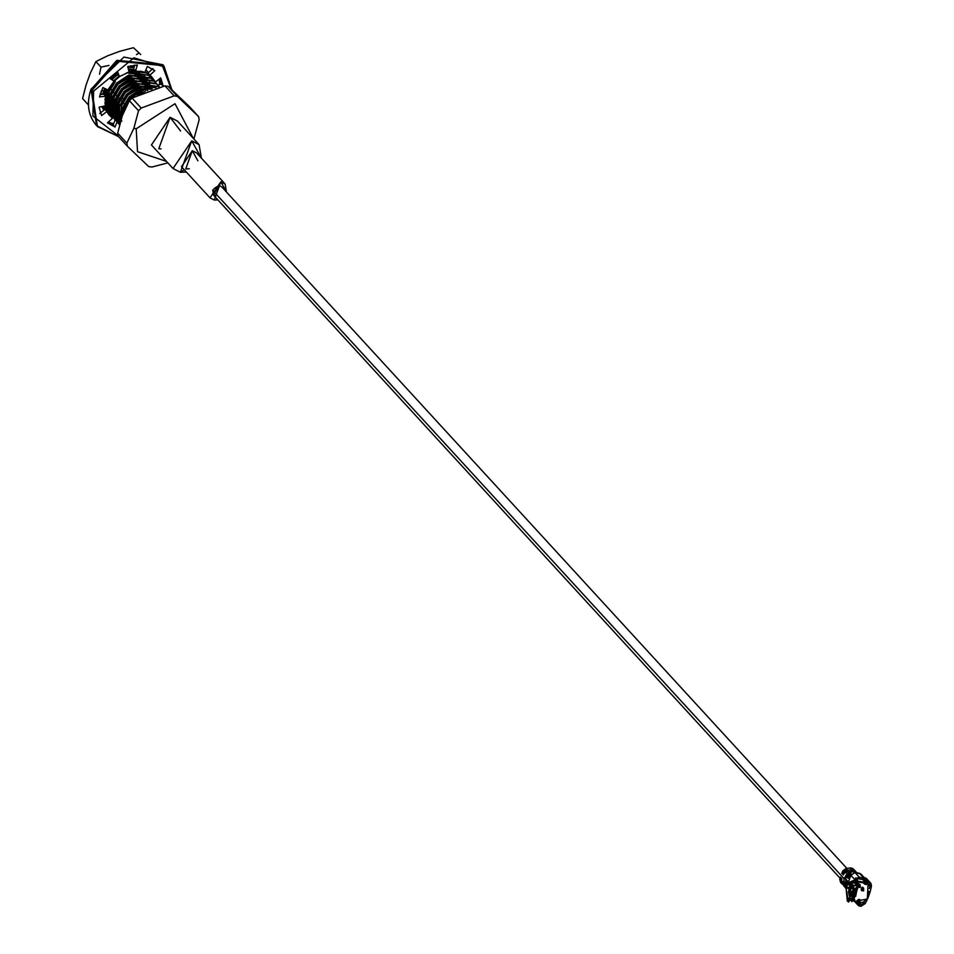 <?xml version="1.0" encoding="UTF-8"?>
<svg xmlns="http://www.w3.org/2000/svg" width="954" height="954" viewBox="0 0 954 954"><rect width="100%" height="100%" fill="white"/><g stroke="black" fill="none" stroke-linecap="round" stroke-linejoin="round"><path stroke-width="1.43" d="M847.462 882.891L845.506 878.789L846.758 876.929L845.506 878.789L845.995 882.056M843.992 878.562L846.019 875.677L843.992 878.562L212.551 190.18L843.992 878.562L843.992 882.164L843.992 878.562M847.522 884.549L846.758 884.43L847.522 884.549M848.178 881.711L845.506 878.789L848.178 881.711M161.047 148.907L158.793 148.752L170.11 117.294L180.568 130.996M180.389 172.292L173.032 168.512L191.706 140.846L199.064 144.626L201.425 158.185L191.706 140.846L180.389 172.292L186.328 172.03L180.389 172.292L184.313 169.824L180.389 172.292M199.064 144.626L177.468 121.086L170.11 117.294L151.436 144.96L173.032 168.512M189.309 168.751L185.732 168.93L192.303 150.696L197.907 160.868M214.28 200.042L210.011 197.848L220.839 181.797L225.108 184.003L226.444 191.981L220.839 181.797L214.28 200.042L217.846 199.863L214.28 200.042M225.108 184.003L196.572 152.89L192.303 150.696L181.475 166.735L210.011 197.848M215.687 196.107C211.001 191.766 212.241 188.308 219.432 185.732L213.267 194.866L215.687 196.107M846.854 868.367L221.853 186.984L219.432 185.732M107.444 100.552L105.763 100.206M105.226 100.039L105.071 99.085L104.976 99.979M105.977 101.887L107.683 102.436M108.303 102.591L109.543 102.841M111.058 103.032L112.441 103.115L111.058 103.032M112.417 103.557L111.01 103.437L112.417 103.557M109.96 103.294L108.279 102.937M106.633 103.819L107.838 104.368M108.494 104.63L110.199 105.178M110.819 105.334L112.059 105.584M113.574 105.775L114.957 105.858L113.574 105.775M141.967 76.034L141.812 75.438M114.933 106.299L113.514 106.18L114.933 106.299M112.465 106.037L110.795 105.679M110.259 105.536L108.589 104.964L110.354 105.954L111.129 94.219L111.558 94.673L117.926 84.202L131.89 76.117L117.926 84.202L111.558 94.673L111.129 94.219L110.259 105.512M107.85 104.654L106.765 104.117L107.85 104.654M106.478 103.962L105.834 103.581L106.478 103.962M105.954 104.439L107.206 105.393M109.15 106.55L110.354 107.11L109.15 106.55M111.01 107.373L112.715 107.921L111.01 107.373M113.323 108.076L114.957 108.386L113.323 108.076M133.977 67.674L127.824 66.923L133.977 67.674M143.541 75.569L143.935 76.403L143.541 75.569M114.981 108.78L113.311 108.422M112.775 108.279L111.105 107.707L112.858 108.684L113.645 96.962L114.063 97.415L120.442 86.945L134.407 78.86L120.442 86.945L114.063 97.415L113.645 96.962L112.775 108.255M110.366 107.397L109.281 106.86M108.995 106.705L108.351 106.323M107.361 105.667L106.132 104.701L107.361 105.667M104.88 102.984L105.5 103.95L104.88 102.984M108.458 107.182L109.722 108.136L108.458 107.182M111.666 109.293L112.87 109.853L111.666 109.293M113.526 110.115L115.219 110.664L113.526 110.115M115.839 110.819L117.092 111.058L115.839 110.819M134.621 69.964L129.672 69.702L134.621 69.964M145.008 76.606L143.649 75.581L145.02 76.606M146.057 78.311L146.451 79.134L146.057 78.311M117.497 111.523L115.828 111.165M115.291 110.998L116.161 99.705L122.541 89.235L135.73 81.328L122.541 89.235L116.161 99.705L115.291 110.998L113.621 110.449M112.882 110.139L111.785 109.603M111.499 109.448L110.867 109.066M109.877 108.41L108.649 107.432M108.04 106.884L105.93 104.403M105.477 103.736L104.88 102.686M106.001 89.056L104.88 95.448L105.989 89.08M105.739 102.042L108.017 106.693L105.739 102.042M110.974 109.925L112.226 110.879L110.974 109.925M114.182 112.035L115.386 112.596L114.182 112.035M116.042 112.858L117.736 113.395L116.042 112.858M118.356 113.55L119.608 113.8L118.356 113.55M139.522 73.327L132.189 72.444L139.522 73.327M114.993 81.007L108.625 91.477L109.042 91.942L115.422 81.472L109.042 91.942L108.625 91.477L107.838 103.211L108.625 91.477L114.993 81.007M147.524 79.337L146.165 78.323L147.524 79.349M120.013 114.253L118.332 113.908M117.807 113.741L118.678 102.448L125.057 91.978L138.247 84.059L125.057 91.978L118.678 102.448L117.807 113.741L116.138 113.192M115.386 112.87L114.301 112.345M114.015 112.178L113.371 111.809M112.393 111.153L111.153 110.175M110.557 109.627L108.434 107.146M107.993 106.478L105.739 100.921M105.405 98.882L105.31 97.582L105.405 98.882M105.298 95.913L106.49 89.294L105.298 95.913M108.255 104.785L110.533 109.436L108.255 104.785M113.252 112.465L110.95 109.889M152.02 87.005L151.865 86.397M147.655 79.373L146.415 78.335M142.039 76.07L134.693 75.187L142.039 76.07M130.71 75.843L117.509 83.749L111.129 94.219L117.509 83.749L130.71 75.843M121.897 116.889L120.848 116.638M120.323 116.495L118.642 115.923M117.902 115.613L116.817 115.076M114.909 113.896L113.669 112.918M113.073 112.369L112.333 111.618M110.509 109.209L108.255 103.664M107.921 101.625L109.042 91.942L107.921 101.625M110.771 107.528L113.049 112.167L110.771 107.528M115.768 115.207L113.466 112.632M144.555 78.8L137.209 77.93L144.555 78.8M133.226 78.586L120.025 86.492L113.645 96.962L120.025 86.492L133.226 78.586M153.594 86.54L153.999 87.363L153.594 86.54M120.419 118.356L119.333 117.819M117.414 116.638L116.185 115.661M115.589 115.112L114.85 114.361M113.025 111.952L110.771 106.407M110.437 104.356L111.558 94.673L110.437 104.356M113.287 110.27L115.565 114.909L113.287 110.27M118.284 117.938L115.983 115.374L118.105 117.855M147.071 81.543L139.725 80.673L147.071 81.543M116.579 100.158L122.959 89.688L136.923 81.603L122.959 89.688L116.579 100.158L115.458 109.841L116.579 100.158M154.309 86.575L154.882 87.315M155.073 87.565L153.701 86.54L155.073 87.565M115.529 114.695L113.287 109.15L115.529 114.695M112.942 107.098L114.063 97.415L112.942 107.098M115.804 113.001L118.069 117.652L115.804 113.001M155.192 87.589L153.952 86.552L155.192 87.589M149.587 84.286L142.241 83.403L149.587 84.286M119.095 102.901L125.475 92.431L139.427 84.334L125.475 92.431L119.095 102.901L117.974 112.584L119.095 102.901M118.046 117.437L115.792 111.892L117.545 112.035L115.792 111.892M152.091 87.029L144.758 86.146L152.091 87.029M140.763 86.802L127.562 94.708L140.763 86.802M121.611 105.644L127.991 95.173L141.943 87.076L127.991 95.173L121.611 105.644L120.49 115.327L121.611 105.644M151.817 89.08L147.262 88.889L151.817 89.08M143.279 89.545L130.078 97.451L123.698 107.921L124.127 108.386L130.495 97.916L144.459 89.819L130.495 97.916L124.127 108.386L123.698 107.921L122.458 115.315L123.698 107.921L130.078 97.451L143.279 89.545M122.959 113.967L124.127 108.386L122.959 113.967M111.63 77.632L116.996 73.076L110.974 78.323M104.69 88.436L103.127 94.207L104.69 88.436M111.511 78.657L117.223 73.673L112.047 78.085M114.146 80.363L119.035 76.153L113.729 80.804M107.742 89.891L107.194 92.848L114.563 80.828L119.81 76.356L114.563 80.828L107.194 92.848L106.765 92.383L105.727 105.357L111.833 116.293L105.727 105.357L106.765 92.383L107.742 89.891M158.722 86.206L154.214 81.197L131.712 78.216L119.596 86.301L112.214 98.322L111.177 111.296L117.044 122.017L111.177 111.296L111.797 97.868L119.167 85.848L131.294 77.763L119.167 85.848L112.214 98.322L119.596 86.301L131.712 78.216L131.294 77.763L153.797 80.744L155.097 82.068L151.698 78.466L129.207 75.473L117.08 83.558L109.698 95.579L108.661 108.553L114.54 119.274L108.661 108.553L109.281 95.126L116.662 83.105L128.778 75.02L116.662 83.105L109.698 95.579L117.08 83.558L129.207 75.473L128.778 75.02L151.281 78.001L159.437 86.862M159.235 86.683L136.327 83.248L159.473 86.862L156.718 83.94L134.228 80.959L122.1 89.044L114.73 101.064L113.693 114.027L119.441 124.64L115.792 116.316L116.829 103.354L124.199 91.334L136.327 83.248L159.235 86.683L136.744 83.702L124.616 91.787L117.247 103.807L116.209 116.77L119.477 124.521L116.209 116.77L116.829 103.354L117.247 103.807L124.616 91.787L136.744 83.702L136.327 83.248L124.199 91.334L116.829 103.354L115.792 116.316L119.453 124.604L118.463 123.662L113.693 114.027L114.313 100.611L121.683 88.591L133.81 80.506L121.683 88.591L114.73 101.064L122.1 89.044L134.228 80.959L133.81 80.506L156.301 83.487L157.827 85.037M138.843 85.979L126.715 94.064L119.333 106.085L119.763 106.55L127.132 94.529L139.26 86.444L138.843 85.979L156.039 87.768L138.843 85.979L139.26 86.444L127.132 94.529L119.763 106.55L119.333 106.085L118.296 119.059L119.739 123.603L118.296 119.059L119.333 106.085L126.715 94.064L138.843 85.979M141.347 88.722L129.231 96.807L122.267 109.293L129.649 97.272L141.776 89.187L141.347 88.722L151.245 89.271L141.347 88.722L141.776 89.187L129.649 97.272L122.267 109.293L121.85 108.828L120.812 121.802L121.85 108.828L129.231 96.807L141.347 88.722M145.211 91.465L137.257 94.899M107.432 100.456L105.775 100.134M114.432 105.286L113.645 105.369M120.896 119.834L122.267 109.293L120.896 119.834M119.822 123.293L118.713 119.512L119.763 106.55L118.713 119.512L119.822 123.293M114.313 100.611L113.276 113.574L119.369 124.509L113.276 113.574L114.313 100.611M111.797 97.868L110.759 110.831L116.865 121.766L110.759 110.831L111.797 97.868M117.103 121.993L117.342 121.42L118.32 122.959M118.582 123.138L119.667 123.853M109.281 95.126L108.243 108.1L114.349 119.023L108.243 108.1L109.281 95.126M114.575 119.238L115.804 120.216M116.066 120.395L117.414 121.265M117.688 121.432L119.167 122.184M112.071 116.495L113.299 117.473M113.55 117.652L114.897 118.523M115.172 118.69L116.507 119.381M116.948 119.584L118.558 120.216L116.948 119.584M152.58 79.325L153.689 80.72M120.478 121.134L118.976 120.669M118.642 120.55L117.068 119.906M116.758 119.763L115.315 118.988M115.04 118.821L113.717 117.926M113.454 117.736L112.25 116.746M112.023 116.531L106.144 105.811L107.194 92.848L106.144 105.811L112.023 116.531M104.201 106.085L109.316 113.55L104.201 106.085M109.555 113.753L110.783 114.73M111.034 114.921L112.381 115.78M112.667 115.947L114.11 116.698M114.444 116.841L116.042 117.473M119.369 118.344L118.129 118.081M150.076 76.582L151.173 77.978L148.764 75.259L128.873 73.255M151.614 78.466L152.867 80.518M118.189 118.451L116.46 117.926L118.189 118.451M116.138 117.819L114.552 117.163M114.253 117.02L112.822 116.293M112.524 116.078L111.201 115.184M110.95 115.005L109.734 114.003M109.507 113.8L104.439 106.037L109.507 113.8M103.628 94.148L104.678 90.105L103.628 94.148M100.361 93.671L100.313 94.541M103.127 106.323L106.8 110.807L103.127 106.323M107.039 111.01L108.267 111.988M108.517 112.178L109.865 113.049M110.151 113.204L111.618 113.967M111.928 114.098L113.526 114.73M117.259 116.364L116.006 115.41L116.853 115.601M148.657 75.235L146.248 72.528L148.764 75.259L146.666 72.981L128.826 71.073M149.098 75.724L150.35 77.775M115.672 115.708L113.955 115.195L115.672 115.708M113.621 115.076L112.035 114.42M111.737 114.277L110.282 113.502M110.008 113.335L108.684 112.453M108.434 112.262L107.218 111.26M106.991 111.058L103.27 106.288L106.991 111.058M100.754 94.482L101.1 91.536L100.766 94.482M114.945 108.196L113.943 108.207M152.294 88.925L139.26 86.444L152.294 88.925M147.727 90.523L141.776 89.187L147.727 90.523M120.8 120.681L118.511 118.248M119.775 119.095L118.523 118.141M120.407 118.081L119.202 117.509M122.029 116.531L120.872 116.293M120.252 116.138L118.546 115.601M117.891 115.339L116.686 114.778M114.742 113.621L113.49 112.667M106.073 102.221L107.754 102.793M108.1 102.889L109.805 103.27M110.616 105.632L112.322 106.013M113.132 108.374L114.671 108.72M117.688 74.674L112.906 78.729M149.861 81.829L149.277 81.102M118.701 118.403L119.93 119.369M121.873 121.075L118.892 120.323M126.691 72.742L148.764 75.259L128.23 72.289L148.764 75.259L150.279 76.809M151.507 78.466L152.652 80.47M146.666 72.981L147.763 74.078M148.991 75.724L150.136 77.727M107.265 99.967L105.799 99.681M122.339 115.637L129.362 100.719L132.046 98.047L164.947 85.884L168.19 86.361L189.429 106.621L168.19 86.361L177.361 96.366L198.599 116.615L189.429 106.621L198.599 116.615L177.361 96.366L174.117 95.877L164.947 85.884L132.046 98.047L141.216 108.04L174.117 95.877L141.216 108.04L138.533 110.724L129.362 100.719L122.339 115.637L117.688 133.143L122.339 115.637M118.26 136.303L117.688 133.143L126.858 143.136L133.882 128.218L138.533 110.724L133.882 128.218L136.195 128.802L174.999 103.712L192.708 137.245L174.999 103.712L136.195 128.802L133.882 128.218L126.858 143.136L127.431 146.296L118.26 136.303L127.431 146.296L148.669 166.556L127.431 146.296L126.858 143.136L117.688 133.143L118.26 136.303M199.171 119.787L193.889 138.986L199.171 119.787L198.599 116.615L199.171 119.787M167.856 162.872L151.913 167.045L167.856 162.872M166.556 161.441L137.519 151.674L136.195 128.802L137.519 151.674L166.556 161.441M148.669 166.556L151.913 167.045L148.669 166.556M129.362 100.719L138.533 110.724L141.216 108.04L132.046 98.047L129.362 100.719M164.947 85.884L174.117 95.877L177.361 96.366L168.19 86.361L164.947 85.884M105.846 99.073L107.408 100.039L105.846 99.073M102.782 93.039L103.187 93.826L102.782 93.039M106.073 97.308L107.385 98.274L106.073 97.308M105.834 95.901L105.322 95.293L105.834 95.901M103.533 92.144L103.032 90.499L103.533 92.144M106.252 96.354L107.432 97.368M107.862 97.69L108.458 98.083M108.923 98.345L110.068 98.906M110.521 99.085L111.332 99.371M111.845 99.514L112.894 99.753M113.395 99.836L114.528 99.967M115.112 100.003L116.066 100.015M116.638 99.991L118.272 99.812M118.976 99.693L119.858 99.502M120.598 99.299L123.233 98.334M133.715 88.472L134.776 86.051M156.718 83.94L133.81 80.506L156.718 83.94M154.214 81.197L131.712 78.216M151.698 78.466L128.778 75.02L151.698 78.466M146.248 72.528L144.925 72.206M143.303 71.824L140.131 71.156M134.896 70.262L128.48 69.63M133.954 67.758L127.836 67.019M128.253 68.724L134.383 69.702M128.23 66.434L134.132 67.209M110.366 88.686L111.558 89.986L110.366 88.686M112.882 91.429L114.075 92.729L112.882 91.429M115.398 94.16L116.591 95.46L115.398 94.16M117.914 96.903L119.107 98.202L117.914 96.903M120.431 99.645L121.623 100.945L120.431 99.645M122.935 102.388L124.127 103.688L122.935 102.388M125.451 105.131L126.274 106.013L125.451 105.131M157.768 84.978L161.381 84.19L159.974 78.466L161.381 84.19L157.768 84.978M153.534 79.897L151.328 76.332L155.442 81.984L160.713 77.894L163.289 86.265L161.381 84.19L163.289 86.265L160.713 77.894L155.442 81.984L149.933 75.151L153.534 79.897M148.025 73.064L152.938 68.557L148.025 73.064L149.933 75.151L148.025 73.064M133.62 68.867L134.764 65.134L133.62 68.867L135.528 70.954L144.865 72.349L147.31 66.458L154.858 70.632L149.933 75.151L154.858 70.632L147.31 66.458L144.865 72.349L135.528 70.954L133.62 68.867M117.545 74.519L116.615 72.051L119.453 76.594L129.064 72.039L127.741 66.577L137.364 64.967L135.528 70.954L137.364 64.967L127.741 66.577L129.064 72.039L119.453 76.594L117.545 74.519M109.984 77.691L114.063 81.15L109.471 78.228L117.509 71.443L119.453 76.594L117.509 71.443L109.471 78.228L114.063 81.15L107.85 89.938L114.063 81.15L109.984 77.691M100.087 94.565L103.676 94.148L105.584 96.235L99.502 96.938L102.877 87.577L107.85 89.938L102.877 87.577L99.502 96.938L105.584 96.235L105.155 105.882L105.584 96.235L103.676 94.148L100.087 94.565M99.705 113.49L104.976 109.412L106.884 111.499L101.625 115.577L99.037 107.206L105.155 105.882L99.037 107.206L101.625 115.577L106.884 111.499L112.393 118.32L104.976 109.412L99.705 113.49M109.102 115.064L110.485 116.245L109.102 115.064M107.909 122.446L113.121 124.938L115.553 119.047L117.461 121.134L115.029 127.025L107.48 122.839L112.393 118.32L110.485 116.245L112.393 118.32L107.48 122.839L115.029 127.025L113.121 124.938L107.909 122.446M93.647 91.131L92.872 115.971L118.153 135.79L92.872 115.971L93.647 91.131L133.894 57.836L162.693 66.458L171.207 89.127L162.693 66.458L133.894 57.836L93.647 91.131L91.978 90.38L117.712 61.271L163.826 65.719L171.839 89.724L163.826 65.719L117.712 61.271L91.978 90.38L91.131 89.449L96.592 125.678L91.131 89.449L91.978 90.38L97.439 126.608L91.978 90.38L93.647 91.131M118.976 121.635L117.58 121.17M120.502 120.264L118.821 119.989M118.487 119.918L116.925 119.512M163.396 65.254L116.853 60.34L91.131 89.449L116.853 60.34L162.979 64.789L171.958 89.831M118.463 136.529L97.439 126.608L118.463 136.529M117.461 121.134L115.553 119.047L113.121 124.938L115.029 127.025L117.461 121.134M91.739 89.044L91.131 89.449L91.739 89.044M109.722 114.063L107.611 112.882L109.722 114.063M101.887 106.586L104.165 110.044L101.887 106.586M108.064 113.609L111.165 115.351L108.064 113.609M114.313 116.46L115.887 116.817L114.313 116.46M116.233 116.889L117.7 117.103L116.233 116.889M119.083 117.211L120.407 117.259L119.083 117.211M120.824 117.247L121.778 117.223L120.824 117.247M105.62 108.088L104.916 107.265M107.301 109.686L109.006 110.938L107.301 109.686M109.34 111.153L111.034 112.071L109.34 111.153M111.379 112.226L113.156 112.93L111.379 112.226M114.802 113.395L115.422 113.538L114.802 113.395M116.293 113.705L117.831 113.908L116.293 113.705M119.954 113.085L118.391 113.061L119.954 113.085M117.676 113.013L116.03 112.822L117.676 113.013M114.134 112.441L113.419 112.25L114.134 112.441M112.751 112.047L111.213 111.499L112.751 112.047M110.867 111.344L109.138 110.497L110.867 111.344M108.804 110.306L107.11 109.197L108.804 110.306M134.442 66.184L130.793 65.766L134.442 66.184M145.759 79.015L145.676 78.288M104.857 107.11L106.586 108.482L104.857 107.11M106.931 108.708L108.625 109.71L106.931 108.708M108.971 109.877L110.724 110.652L108.971 109.877M111.081 110.783L111.797 111.022L111.081 110.783M111.833 111.034L112.429 111.213L111.833 111.034M114.003 111.606L115.374 111.833L114.003 111.606M118.499 112.059L119.954 112.023M117.437 110.342L115.875 110.318L117.437 110.342M115.16 110.27L113.514 110.08L115.16 110.27M111.618 109.698L110.902 109.507L111.618 109.698M110.235 109.316L108.708 108.756L110.235 109.316M108.351 108.613L106.621 107.754L108.351 108.613M106.288 107.563L104.594 106.454L106.288 107.563M113.287 109.15L115.029 109.293L113.287 109.15M115.983 109.316L117.437 109.293M100.885 94.47L101.231 91.19M103.497 106.24L105.775 109.281L103.497 106.24M106.156 109.686L107.79 111.153L106.156 109.686M108.088 111.391L109.579 112.417L108.088 111.391M109.889 112.608L111.439 113.443L109.889 112.608M111.761 113.598L113.419 114.265L111.761 113.598M113.764 114.385L115.553 114.909L113.764 114.385M118.499 115.422L120.156 115.541L118.499 115.422M101.708 106.621L103.986 110.175L101.708 106.621M108.422 114.158L111.451 115.756L108.422 114.158M111.606 115.828L112.596 116.209L111.606 115.828M114.42 116.782L115.959 117.127L114.42 116.782M116.293 117.187L117.914 117.414L116.293 117.187M120.86 117.545L121.683 117.521L120.86 117.545M151.71 78.407L150.482 75.581L151.71 78.407M148.526 72.611L145.879 69.904L148.526 72.611M134.717 65.277L134.049 65.218L134.717 65.277M86.134 84.846L90.344 73.148L86.134 84.846L82.569 98.572L87.673 104.129L82.569 98.572L86.134 84.846M107.742 55.749L119.608 51.361L107.742 55.749L95.889 61.581L90.344 73.148L95.889 61.581L100.993 67.138L95.889 61.581L107.742 55.749M140.727 54.521L133.441 47.7L119.608 51.361L133.441 47.7L140.727 54.521M159.723 84.548L159.246 79.039L159.723 84.548M108.184 122.195L113.598 123.758L108.184 122.195M88.436 104.88L87.673 104.129L88.412 103.08M108.959 65.409L100.993 67.138L99.538 74.221L100.993 67.138L108.291 65.599M136.517 54.628L138.533 53.257M161.286 83.535L161.083 84.25M110.843 114.575L112.047 115.029M112.31 115.124L113.753 115.565M114.075 115.649L115.732 115.994M118.773 116.34L119.894 116.376M122.458 115.517L120.931 115.553M850.813 885.252L848.368 891.871L849.489 895.687L854.235 890.631L850.873 885.181L859.16 886.123L859.816 887.208L859.16 886.123L850.873 885.181L854.235 890.631L849.585 895.866C853.699 895.424 854.963 891.883 853.401 885.252L852.459 884.68M858.195 885.539L853.401 885.252C854.963 891.883 853.699 895.424 849.585 895.866L848.368 891.871L850.729 885.312M848.965 893.099L851.624 885.706L853.723 887.983L851.051 895.377L848.965 893.099L851.051 895.377L849.322 893.123L851.051 895.377L853.687 888.246L851.624 885.706L848.965 893.099L849.787 892.956L851.743 886.123L848.965 893.099M857.574 885.443L859.995 886.97L857.574 885.443M855.857 880.947L855.046 880.947L855.857 880.947M855.774 880.482L856.239 881.007L855.13 880.888M850.038 893.23L849.298 892.884L850.038 893.23M851.862 886.039L853.723 887.983M849.048 895.067L849.477 895.746M852.852 888.389L851.54 887.399L852.852 888.389M853.794 888.234L851.588 887.017L853.794 888.234M853.281 889.056L853.043 888.126L853.281 889.056M852.411 891.549L851.803 891.322L852.411 891.549M849.942 891.835L851.803 891.322L849.68 892.348L850.873 894.136L849.942 891.835M850.873 894.136L851.624 894.256M851.171 894.208L851.779 894.339M865.314 882.498L862.762 882.068L864.419 883.881L866.721 884.251L866.304 883.249L866.315 884.167L864.896 883.177L866.16 884.561L863.728 882.867L855.929 881.699L864.849 882.355L866.852 884.036L864.873 884.227L866.089 884.406M850.312 898.644L847.426 898.656L851.588 898.918L847.426 898.656L845.912 886.815L847.438 887.649L850.121 886.946L848.535 887.506L850.312 898.644M847.343 901.089L845.912 886.815L847.343 901.089L848.69 902.067L847.343 901.089M850.527 885.372L853.58 882.402L849.954 885.181L847.701 884.131L847.367 883.07L854.963 879.934L853.639 881.401L847.367 883.714L853.639 881.401L854.963 879.934L847.367 883.07L847.701 884.131L856.048 881.615L855.762 882.855L859.876 884.453L860.377 886.743L857.861 887.625L853.591 900.027L857.324 887.888L855.666 896.366L856.919 887.983L860.365 886.493L859.948 884.632L859.685 885.706L852.685 881.568L847.701 884.131L851.254 886.433M860.114 887.566L859.685 885.706L860.114 887.566M855.38 885.121L856.275 884.084L855.38 885.121M855.929 881.699L856.823 883.058L855.929 881.699M853.818 901.184L854.712 899.527L853.985 901.196L855.13 901.053L853.317 900.218L855.225 901.005L852.697 900.993L853.794 899.348L853.58 901.136M851.719 900.814L849.537 900.135L848.69 902.067L845.84 887.625L848.69 902.067L849.537 900.135L851.719 900.814M853.794 901.172L862.726 902.508L867.353 899.038L868.033 884.143L867.353 899.038L860.174 900.349M863.656 890.905L861.462 890.583L862.094 887.256L863.608 888.091L863.656 890.905L862.929 887.375L861.474 889.211L862.309 889.331L862.893 887.721L862.309 889.331L863.143 890.428L863.155 888.591L862.678 889.915L861.164 889.688L862.678 889.915L862.953 887.733L863.692 888.52L863.143 890.428L861.474 889.211L862.929 887.375L861.498 888.198L861.629 890.201L863.656 890.893L861.462 890.583L863.656 890.905M858.803 900.659L860.389 899.992L858.195 899.67L856.978 900.755L858.195 899.67L860.389 899.992L859.172 901.089L856.799 900.91L857.92 901.303L858.648 899.479L858.588 900.886L857.241 900.97L859.172 901.089L859.28 899.348L858.588 900.886M857.217 886.743L851.85 901.649L857.217 886.743L855.583 888.174L851.517 899.491L851.85 901.649L851.517 899.491L855.583 888.174L851.648 898.537L855.154 888.806L857.217 886.743M854.963 879.934L856.048 881.615L854.963 879.934M853.639 881.401L854.224 882.188L853.639 881.401M847.426 898.656L849.787 898.179L848.726 888.305L846.174 887.995L847.426 898.656M864.396 881.448L865.028 882.319L864.396 881.448M855.428 881.854L856.215 883.01L855.428 881.854M856.287 881.007L855.511 879.946L856.287 881.007M855.702 877.847L858.206 881.293L855.702 877.847M850.121 887.614L849.406 886.838L850.121 887.614M845.84 887.625L849.251 888.281L845.912 886.815L845.84 887.625M855.631 883.869L858.946 885.026L859.22 883.941L855.762 882.855L856.048 881.615L853.747 882.629L855.631 883.869M858.946 885.026L859.685 885.706L859.22 883.941L858.946 885.026M856.978 900.755L858.23 899.634M860.055 900.027L858.278 899.753L857.097 900.767M860.031 901.959L857.765 901.435M864.431 882.832L863.227 882.641L864.431 882.832M863.179 882.772L864.837 883.929L864.896 883.177L863.179 882.772M861.641 888.365L861.462 890.583L861.498 888.198M863.036 882.593L866.16 884.561L864.562 882.844L865.433 882.545M843.276 873.005L842.835 870.883L841.774 873.256L843.372 874.985L841.774 873.256L842.835 870.883L846.067 868.462L847.665 870.191L847.51 871.777L851.04 871.36L847.51 871.777L847.665 870.191L851.195 869.786L847.665 870.191L846.067 868.462L850.813 867.901L846.067 868.462L842.835 870.883L843.002 872.29L843.539 872.862L843.896 872.039L843.527 872.862M846.699 876.523L847.736 877.978L846.937 876.297M861.247 874.484L859.435 873.244L863.823 878.026L859.268 877.215L860.031 877.453L859.459 879.028L858.707 878.789L863.251 879.6L859.459 879.028L860.031 877.453L863.823 878.026L859.435 873.244L855.022 872.576L860.925 874.019M847.438 877.12L845.936 875.486L847.45 877.12L847.808 876.297L847.534 877.072M847.414 877.096L849.847 874.15M849.167 877.775L847.701 877.418L848.464 878.157L849.537 876.953L849.167 877.775L847.701 877.418L849.477 874.424L848.941 873.84L846.902 876.535L848.774 873.661L848.237 873.077L846.198 875.772L846.305 874.663L849.537 872.23L853.067 871.825L853.52 871.336L851.195 869.786L851.04 871.36L851.195 869.786L852.351 870.072L852.196 871.646L851.04 871.36L852.196 871.646L852.351 870.072L853.52 871.336L853.067 871.825L853.52 871.336M847.987 876.201L847.176 876.678L847.271 875.724L847.987 876.201M847.283 875.426L846.472 875.915L846.568 874.949L847.283 875.426M843.992 871.992L845.888 872.982L844.433 872.624L843.372 874.985L844.433 872.624L843.896 872.039L845.566 870.167L845.041 869.595L843.372 871.467L845.041 869.595L845.554 870.298L843.539 872.564L845.208 869.845M841.082 882.665L839.711 879.576L840.951 882.677L839.711 879.576L840.367 877.143L841.965 878.884L840.367 877.143L839.711 879.576L840.247 880.148L840.903 879.004L840.247 880.148L841.034 879.528L840.987 882.891L840.772 880.733L841.309 881.317L841.965 878.884L841.309 881.317L843.097 884.668L841.297 883.297M840.903 879.004L840.999 879.886M840.879 880.649L840.987 882.891L840.247 880.148L840.462 882.307M845.005 884.06L844.373 883.571L845.053 883.523M844.779 884.907L845.816 883.309L844.755 882.14L843.408 882.51L844.409 883.213L843.408 882.51L844.755 882.14L845.816 883.309L845.172 884.441L846.735 884.525L845.53 882.188L844.958 882.593M844.373 885.944L844.207 883.38M845.101 883.607L844.898 887.148L844.147 884.406L844.946 883.786L844.898 886.516L843.968 884.227L844.982 886.922M845.363 882.104L844.755 882.14M845.53 882.188L846.735 884.525L846.508 885.372L846.735 884.525L845.172 884.441L844.946 885.276L846.508 885.372L844.946 885.276L846.186 888.377L844.672 884.99M844.075 884.131L844.195 886.373L843.968 884.227M846.377 884.322L847.39 885.026L846.448 886.481L847.39 885.026L846.377 884.322M847.069 885.801L846.472 885.515L847.069 885.801M854.557 872.695L850.944 868.534L850.813 867.901L853.103 868.677L850.813 867.901L851.016 868.832M853.067 871.825L849.537 872.23L851.493 874.138L847.701 877.418M849.537 876.953L851.147 875.736L849.537 876.953M855.07 872.552L856.752 872.838L854.963 872.648M856.942 872.874L854.545 871.98L856.835 872.743L854.164 869.821L851.827 869.034L854.212 872.314M851.66 869.261L851.35 868.486L853.878 869.559L851.35 868.486L853.21 869.189L851.66 869.261M859.268 877.215L858.707 878.789L859.268 877.215L854.414 879.159L858.707 878.789L854.414 879.159L859.268 877.215L855.022 872.576L859.268 877.215M862.44 879.314L866.327 883.559L866.9 881.985L863 877.74L862.44 879.314L863 877.74L866.9 881.985L866.327 883.559L867.448 884.06L868.009 882.486L866.9 881.985L869.523 882.712L864.92 877.692L863.406 877.465L864.92 877.692L869.523 882.712L868.009 882.486L867.448 884.06L866.327 883.559L862.845 879.039M854.51 901.327L858.409 905.573L858.97 903.998L856.799 901.625L858.97 903.998L858.409 905.573L859.518 906.073L860.091 904.499L858.97 903.998L860.091 904.499L859.518 906.073L861.033 906.3L865.195 903.605L860.091 904.499L861.605 904.726L859.065 901.959L861.605 904.726L863.68 903.378L865.195 903.605L861.033 906.3L859.518 906.073L854.51 901.327M868.963 884.286L867.448 884.06L868.963 884.286L869.905 886.087L871.431 886.314L869.523 882.712L871.002 883.476L871.431 886.314L869.905 886.087L868.963 884.286L869.702 884.668M846.568 887.172L847.677 884.108L846.568 887.172M871.002 883.476L866.399 878.455L864.92 877.692L867.019 879.982M864.908 882.164L865.302 881.067L864.908 882.164M868.152 884.167L869.845 886.338L871.431 886.314L870.453 890.523L871.36 886.564L869.845 886.338L868.152 884.167M868.534 891.966L870 892.193L868.677 891.441L870.167 891.668L870.453 890.523L870 892.193L868.534 891.966M865.195 903.605L862.905 902.532L863.68 903.378L864.241 902.293L863.787 903.164L865.195 903.605M869.344 888.484L869.845 886.338L869.344 888.484M866.947 900.242L865.302 903.39L866.947 900.242M843.479 882.951L842.859 881.401L843.479 882.951M854.617 872.266L856.418 872.683L854.617 872.266M847.128 886.922L846.508 885.372L847.128 886.922M843.932 885.777L844.195 886.373L843.932 885.777M843.443 883.642L843.658 885.801L843.443 883.642M843.169 883.344L844.409 886.445L843.169 883.344M845.614 888.007L845.005 887.327M842.549 884.406L840.772 880.733M849.525 884.978L850.419 885.193L849.525 884.978M849.883 886.91L850.05 885.55L849.883 886.91M844.433 872.624L847.665 870.191L844.433 872.624M845.936 869.893L843.741 872.803M845.888 872.982L847.51 871.777L845.888 872.982M844.302 871.252L845.912 870.036M848.404 873.339L846.842 875.092L848.237 873.077L848.774 873.661L847.271 875.724L849.108 874.102M847.891 876.249L851.302 874.162L849.537 872.23L846.568 874.949L848.237 873.077L848.774 873.661M849.477 874.424L847.808 876.297M850.861 875.271L855.022 872.576L850.861 875.271L854.414 879.159L850.861 875.271L848.857 880.816L850.861 875.271M855.261 880.292L855.929 879.385L855.261 880.292M866.077 899.097L866.852 899.944L869.249 893.254L868.474 892.407L869.249 893.254L870 892.193L867.162 899.443L866.077 899.097M867.591 898.871L869.988 892.276L867.591 898.871M850.324 872.135L849.74 871.515M213.267 194.866L840.08 878.217M842.895 881.293L843.789 882.259M114.957 105.846L113.788 104.582L114.957 105.846M112.441 103.104L111.272 101.84L112.441 103.104M109.925 100.373L108.756 99.097L109.925 100.373M162.979 64.789L123.901 57.061L91.024 89.175C86.254 103.557 88.102 115.72 96.592 125.678L118.582 136.649M852.375 884.668L850.718 885.276L848.344 891.895L849.513 895.83L853.007 896.82M855.869 880.435L855.034 880.9M851.767 885.98L853.639 888.114L851.099 895.174M851.839 887.995L853.603 889.927M852.578 886.993L851.827 886.886M855.678 880.924L865.218 882.343M861.677 890.297L861.736 887.912M840.927 879.159L840.975 882.879M847.82 878.05L848.595 878.24M849.143 873.387L846.711 876.309M851.421 869.082L850.753 868.975M857.36 873.315L853.949 872.457M862.929 877.561L862.368 879.123M860.902 873.995L864.193 877.585M852.327 871.956L852.184 870.942M843.885 872.004L845.53 870.143"/></g></svg>
